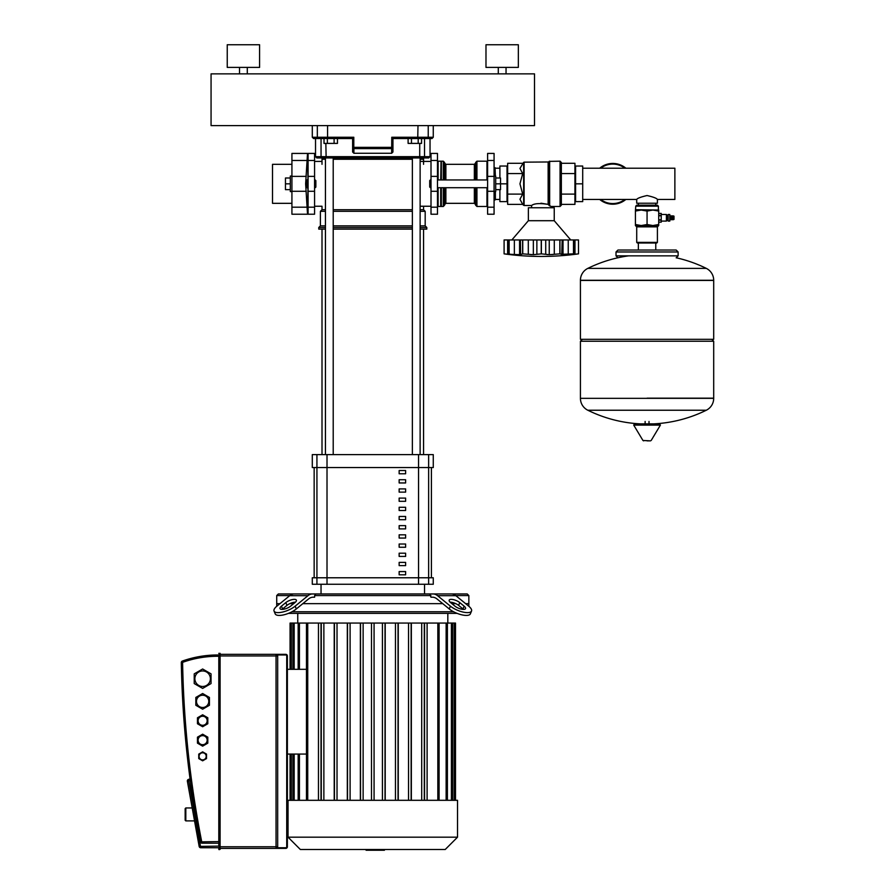 <?xml version="1.0" encoding="UTF-8"?>
<svg xmlns="http://www.w3.org/2000/svg" width="895" height="895" viewBox="0 0 895 895"><rect width="100%" height="100%" fill="white"/><g stroke="black" fill="none" stroke-linecap="round" stroke-linejoin="round"><path stroke-width="1.34" d="M291.927 164.322L272.516 164.322L272.516 203.333L291.927 203.333M291.927 176.069L290.304 176.069L290.304 191.597L291.927 191.597M315.208 179.951L315.208 187.715L315.857 187.066L315.857 180.6L314.57 179.951M290.304 183.833L285.46 183.833L285.46 178.004L290.304 178.004M285.46 183.833L285.46 189.65L290.304 189.65M306.694 183.833C307.097 189.259 307.444 189.259 307.735 183.833C307.444 178.396 307.097 178.396 306.694 183.833M307.981 187.715L307.522 214.229L305.631 183.833L307.522 153.425L307.981 179.951M307.981 206.242L308.059 187.715M308.059 179.951L308.093 164.322M307.522 153.425L291.927 153.425L291.927 214.229L307.522 214.229M197.101 835.013L194.539 820.894L185.813 820.894L185.813 807.961L192.201 807.961L189.416 792.556M202.639 707.497A6.142 6.142 0 0 1 196.486 701.356A6.142 6.142 0 0 1 202.639 695.214A6.142 6.142 0 0 1 208.781 701.356A6.142 6.142 0 0 1 202.639 707.497M202.639 686.476A7.764 7.764 0 0 1 194.875 678.712A7.764 7.764 0 0 1 202.639 670.948A7.764 7.764 0 0 1 210.392 678.712A7.764 7.764 0 0 1 202.639 686.476M202.639 744.696A4.531 4.531 0 0 1 198.108 740.165A4.531 4.531 0 0 1 202.639 735.645A4.531 4.531 0 0 1 207.159 740.165A4.531 4.531 0 0 1 202.639 744.696M202.639 759.9A3.558 3.558 0 0 1 199.082 756.342A3.558 3.558 0 0 1 202.639 752.784A3.558 3.558 0 0 1 206.197 756.342A3.558 3.558 0 0 1 202.639 759.9M202.639 725.297A4.531 4.531 0 0 1 198.108 720.766A4.531 4.531 0 0 1 202.639 716.235A4.531 4.531 0 0 1 207.159 720.766A4.531 4.531 0 0 1 202.639 725.297M197.459 743.163L197.459 737.178L202.639 734.191L207.808 737.178L207.808 743.163L202.639 746.15L197.459 743.163M202.639 714.792L207.808 717.779L207.808 723.753L202.639 726.74L197.459 723.753L197.459 717.779L202.639 714.792M202.639 751.856L206.51 754.105L206.51 758.58L202.639 760.828L198.757 758.58L198.757 754.105L202.639 751.856M202.639 669.001L211.041 673.857L211.041 683.567L202.639 688.423L194.226 683.567L194.226 673.857L202.639 669.001M202.639 693.513L209.43 697.44L209.43 705.282L202.639 709.198L195.837 705.282L195.837 697.44L202.639 693.513M201.699 841.915L200.435 841.915L201.688 841.602A1022.951 1022.951 0 0 1 182.602 662.58L181.305 662.602A1024.238 1024.238 0 0 0 200.424 841.848L202.024 843.213L201.699 841.915M200.536 842.229L200.435 841.915A1.622 1.622 0 0 0 201.341 843.068M190.355 781.167L190.076 779.042L190.355 781.167M219.13 849.679L218.805 654.972A106.057 106.057 0 0 0 182.39 661.047A1.622 1.622 0 0 0 181.305 662.602A1024.238 1024.238 0 0 0 200.424 841.848L218.805 841.602L218.805 846.122L199.16 846.413A1.622 1.622 0 0 0 200.748 847.744L218.805 847.744L218.805 849.366L220.103 849.366L220.103 653.35L218.805 653.35L220.103 653.35M201.688 843.179L218.805 843.213M220.103 848.393L285.762 848.393A1.622 1.622 0 0 0 287.373 846.771L287.373 655.946A1.622 1.622 0 0 0 285.762 654.323L220.103 654.323L276.052 654.323L276.052 655.946L277.674 655.946A1.622 1.622 0 0 0 276.052 654.323L277.495 655.207M285.762 848.393A1.622 1.622 0 0 0 287.373 846.771A1.622 1.622 0 0 1 285.762 848.393A1.622 1.622 0 0 0 287.373 846.771A1.622 1.622 0 0 1 285.762 848.393A1.622 1.622 0 0 0 287.373 846.771A1.622 1.622 0 0 1 285.762 848.393A1.622 1.622 0 0 0 287.373 846.771A1.622 1.622 0 0 1 285.762 848.393A1.622 1.622 0 0 0 287.373 846.771A1.622 1.622 0 0 1 285.762 848.393A1.622 1.622 0 0 0 287.373 846.771A1.622 1.622 0 0 1 285.762 848.393A1.622 1.622 0 0 0 287.373 846.771A1.622 1.622 0 0 1 285.762 848.393L285.762 847.744L277.349 847.744M285.762 654.972A0.973 0.973 0 0 1 286.724 655.946L287.373 655.946A1.622 1.622 0 0 0 285.762 654.323L285.762 654.972L277.349 654.972A1.622 1.622 0 0 1 277.674 655.946L277.674 846.771L276.052 846.771L276.052 848.393A1.622 1.622 0 0 0 277.674 846.771M218.805 841.602L218.805 656.27A104.76 104.76 0 0 0 182.815 662.266L182.39 661.047M190.064 778.918L188.487 779.4A1.622 1.622 0 0 0 187.368 781.234L199.16 846.413M185.813 807.961L185.164 808.61L185.164 820.256L185.813 820.894M384.414 849.478L384.414 850.25L366.089 850.25L366.089 849.478M380.453 850.25L380.453 849.478M366.234 850.25L366.234 849.478L366.223 850.25M379.335 850.25L379.335 849.478L379.335 850.25M276.723 606.284L276.723 603.655L279.934 603.655L276.723 603.655L276.723 595.567L289.846 595.567M289.801 603.655L293.661 603.655L289.801 603.655M302.812 603.655L442.756 603.655L302.812 603.655M430.942 595.567L314.626 595.567L314.626 597.189L313.183 597.189A12.933 9.151 90 0 0 308.607 598.923L296.312 608.958L295.171 606.161L307.992 595.69A12.933 9.151 -90 0 1 312.568 593.956L433.001 593.956A12.933 9.151 90 0 1 437.577 595.69L450.398 606.161L449.256 608.958L436.961 598.923A12.933 9.151 -90 0 0 432.386 597.189L430.942 597.189L429.79 593.956M459.75 602.592L464.125 606.161A6.466 2.282 -157.8 0 1 465.534 608.6A6.466 2.282 -157.8 0 1 461.249 609.103A6.466 2.282 -157.8 0 1 454.973 606.161L450.599 602.592A6.466 2.282 -157.8 0 1 449.189 600.142A6.466 2.282 -157.8 0 1 453.474 599.65A6.466 2.282 -157.8 0 1 459.75 602.592L458.609 605.389A6.466 2.282 22.2 0 0 450.107 602.156M463.465 609.394A6.466 2.282 22.2 0 0 462.983 608.958L458.609 605.389M450.398 606.161A12.933 4.576 -157.8 0 0 462.95 612.046A12.933 4.576 -157.8 0 0 471.531 611.05A12.933 4.576 -157.8 0 0 468.7 606.161L455.868 595.69A12.933 9.151 -90 0 0 451.293 593.956L433.001 593.956L467.235 593.956L468.846 595.567L455.723 595.567M449.256 608.958A12.933 4.576 22.2 0 0 461.809 614.843A12.933 4.576 22.2 0 0 470.378 613.847L471.531 611.05M451.908 603.655L455.768 603.655L451.908 603.655M465.635 603.655L468.846 603.655L465.635 603.655M295.171 606.161A12.933 4.576 157.8 0 1 282.619 612.046A12.933 4.576 157.8 0 1 274.049 611.05A12.933 4.576 157.8 0 1 276.879 606.161L289.7 595.69A12.933 9.151 90 0 1 294.276 593.956L315.778 593.956L314.626 595.567M294.97 602.592L290.595 606.161A6.466 2.282 157.8 0 1 284.319 609.103A6.466 2.282 157.8 0 1 280.034 608.6A6.466 2.282 157.8 0 1 281.444 606.161L285.818 602.592A6.466 2.282 157.8 0 1 292.094 599.65A6.466 2.282 157.8 0 1 296.379 600.142A6.466 2.282 157.8 0 1 294.97 602.592M295.462 602.156A6.466 2.282 -22.2 0 0 286.959 605.389L282.596 608.958A6.466 2.282 -22.2 0 0 282.104 609.394M274.049 611.05L275.19 613.847A12.933 4.576 -22.2 0 0 283.76 614.843A12.933 4.576 -22.2 0 0 296.312 608.958M276.723 595.567L278.345 593.956L312.568 593.956M453.552 611.744L292.016 611.744M288.481 613.366L457.088 613.366M372.79 800.309L288.045 800.309L288.045 837.183L457.524 837.183L457.524 800.309L372.79 800.309M288.045 837.183L300.328 849.478L445.24 849.478L457.524 837.183M306.47 669.315L287.373 669.315M306.47 754.06L287.373 754.06M290.069 669.315L290.069 623.065L318.463 623.065L318.463 800.309M411.353 800.309L411.353 623.065L427.105 623.065L427.105 800.309M424.554 800.309L424.554 623.065M398.253 800.309L398.253 623.065L411.353 623.065M385.208 800.309L385.208 623.065L398.253 623.065M385.029 800.309L385.029 623.065L382.433 623.065L382.433 800.309L382.433 623.065L360.361 623.065L360.361 800.309M360.361 623.065L347.327 623.065L347.327 800.309M347.327 623.065L334.215 623.065L334.215 800.309M334.215 623.065L321.014 623.065L321.014 800.309M321.014 623.065L318.463 623.065M455.499 800.309L455.499 623.065L427.105 623.065M371.492 800.309L371.492 623.065M374.076 800.309L374.076 623.065M431.412 467.548L431.412 577.778L314.156 577.778L314.156 467.548L431.412 467.548M399.148 553.199L399.148 556.433L405.614 556.433L405.614 553.199L399.148 553.199M399.148 544.015L399.148 547.248L405.614 547.248L405.614 544.015L399.148 544.015M399.148 479.72L399.148 482.953L405.614 482.953L405.614 479.72L399.148 479.72M399.148 571.569L399.148 574.803L405.614 574.803L405.614 571.569L399.148 571.569M399.148 562.384L399.148 565.618L405.614 565.618L405.614 562.384L399.148 562.384M399.148 534.83L399.148 538.063L405.614 538.063L405.614 534.83L399.148 534.83M399.148 525.645L399.148 528.878L405.614 528.878L405.614 525.645L399.148 525.645M399.148 516.46L399.148 519.693L405.614 519.693L405.614 516.46L399.148 516.46M399.148 488.905L399.148 492.138L405.614 492.138L405.614 488.905L399.148 488.905M399.148 470.524L399.148 473.768L405.614 473.768L405.614 470.524L399.148 470.524M399.148 507.275L399.148 510.508L405.614 510.508L405.614 507.275L399.148 507.275M399.148 498.09L399.148 501.323L405.614 501.323L405.614 498.09L399.148 498.09M321.036 593.956L321.036 584.256M424.532 593.956L424.532 584.256M312.299 584.256L433.269 584.256L433.269 577.778L312.299 577.778L312.299 584.256M316.931 454.615L312.299 454.615L312.299 467.548L433.269 467.548L433.269 454.615L316.931 454.615L316.931 584.256M325.444 159.254L322.01 159.254A1.298 1.298 0 0 1 323.296 157.956L325.444 157.956L325.444 454.615M412.36 454.615L412.36 157.956L333.208 157.956L333.208 454.615M322.01 454.615L322.01 229.109M423.57 454.615L423.57 229.109M423.57 206.242L423.57 209.71L425.181 211.321L425.181 225.876L426.803 227.498L426.803 229.109L420.124 229.109M412.36 229.109L333.208 229.109M426.803 227.498L420.124 227.498M412.36 227.498L333.208 227.498M425.181 225.876L420.124 225.876M412.36 225.876L333.208 225.876M425.181 211.321L420.124 211.321M412.36 211.321L333.208 211.321M423.57 209.71L420.124 209.71M412.36 209.71L333.208 209.71M420.124 159.254L423.57 159.254A1.298 1.298 0 0 0 422.272 157.956L420.124 157.956L420.124 454.615M325.444 209.71L322.01 209.71L320.388 211.321L320.388 225.876L318.765 227.498L318.765 229.109L325.444 229.109M325.444 211.321L320.388 211.321M325.444 225.876L320.388 225.876M325.444 227.498L318.765 227.498M392.95 147.351L392.95 151.982L392.95 147.351L353.805 147.351L353.805 137.259L352.619 138.546L352.619 147.351A1.298 1.264 -0 0 0 353.917 148.615L353.805 147.351L352.619 147.351L352.619 151.982L353.917 153.28L353.917 148.615L391.652 148.615A1.298 1.264 -0 0 0 392.95 147.351L392.95 138.546L431.972 138.546L433.269 137.259L391.764 137.259L392.95 138.546L408.109 138.546L408.109 143.401L411.476 143.401L411.476 138.546L418.189 138.546L418.189 143.401L421.556 143.401L421.556 138.546M392.95 138.546L391.764 137.259L391.652 153.28L353.917 153.28M392.95 151.982L391.652 153.28M327.57 125.613L327.57 137.259L353.805 137.259L352.619 138.546L327.827 138.546L327.57 137.259L312.299 137.259L313.597 138.546L327.827 138.546M334.103 143.401L327.38 143.401L327.38 138.546L334.103 138.546L334.103 143.401L337.46 143.401L337.46 138.546L352.619 138.546M423.257 157.956L428.739 157.956L430.036 156.659L424.521 156.659A1.298 1.253 90 0 1 423.257 157.956L419.431 157.956L419.721 156.659L315.532 156.659L316.83 157.956L419.431 157.956M325.444 157.956L322.312 157.956A1.298 1.253 -90 0 1 321.048 156.659L321.048 138.546M666.406 221.087L667.055 220.438L667.055 215.136L666.406 214.498L666.406 221.087L661.226 221.087M668.185 221.087L669.807 221.087L669.807 214.498L668.185 214.498L668.185 221.087M669.807 219.734L671.295 219.409M669.807 215.852L671.295 216.176M672.19 216.176L671.295 215.852L671.295 219.734L672.19 219.409M673.096 216.176L672.19 215.852L672.19 219.734L673.096 219.409M673.096 219.734L674.002 219.409L674.002 216.176L673.096 215.852L673.096 219.734M647.063 206.152L658.384 206.152L657.411 205.179L636.714 205.179L635.741 206.152L647.063 206.152M635.416 210.034L658.709 210.034L658.709 211.063L652.88 210.034L647.063 211.063L641.245 210.034L635.416 211.063L635.741 206.152M636.714 242.377L637.363 243.015L656.762 243.015L657.411 242.377L636.714 242.377L636.714 226.849L657.411 226.849L658.709 225.551L635.416 225.551L635.416 224.511L641.245 225.551L647.063 224.511L652.88 225.551L658.709 224.511L658.709 225.551M635.416 211.063L635.416 224.511M647.063 211.063L647.063 224.511M658.709 211.063L658.709 224.511M670.389 219.734L670.389 215.852M658.709 215.426L661.226 215.426L661.226 213.424L658.709 213.435M658.709 219.79L661.226 219.79L661.226 215.426M658.709 215.796L661.226 215.796M658.709 222.15L661.226 222.15L661.226 219.79M658.709 220.148L661.226 220.148M647.063 398.174L713.695 398.174L647.063 398.174M580.43 398.342A13.257 13.257 0 0 0 587.825 410.234L706.3 410.234A13.257 13.257 0 0 0 713.695 398.342L713.695 341.252L580.43 341.252L580.43 398.342L713.695 398.342M634.801 423.883L659.704 423.883L660.398 425.114L633.727 425.114L634.421 423.883L647.063 423.883M647.063 440.866L650.486 440.866L647.063 440.866M706.3 268.377A13.257 13.257 0 0 1 713.695 280.269L713.695 339.306L580.43 339.306L580.43 280.437L713.695 280.437L580.43 280.269A13.257 13.257 0 0 1 587.825 268.377L706.3 268.377A133.903 133.903 0 0 0 676.296 257.794M678.119 255.858L616.017 255.858L616.017 251.976L678.119 251.976L678.119 255.858L676.172 257.805M625.862 168.204A20.372 20.372 0 0 0 599.695 168.204A20.372 20.372 0 0 1 625.862 168.204M612.784 204.205A20.372 20.372 0 0 1 599.695 199.451A20.372 20.372 0 0 0 625.862 199.451M657.411 203.232L657.411 199.451C656.785 198.287 653.339 196.978 647.063 195.535C640.798 196.978 637.341 198.287 636.714 199.451L636.714 203.232L657.411 203.232M582.701 168.204L674.875 168.204L674.875 199.451L657.411 199.451M582.701 199.451L636.714 199.451M430.361 187.715L430.361 179.951L429.712 180.6L429.712 187.066L431.01 187.715M494.074 176.069L495.696 176.069L495.696 191.597L494.074 191.597M495.696 183.833L500.54 183.833L500.54 178.004L495.696 178.004M499.902 189.65L499.902 201.621L507.017 201.621L507.017 183.833L500.54 183.833L500.54 189.65L495.696 189.65M511.862 239.949L528.363 220.707L528.363 207.763L554.24 207.763L554.24 220.707L528.363 220.707M570.73 239.949L554.24 220.707M530.612 254.56L531.686 254.627M517.097 254.56L518.149 254.627M505.004 253.967L506.212 254.113M510.072 254.56L510.821 254.627M507.633 239.949L509.054 239.949L509.054 253.856L511.616 254.683L504.098 253.856L504.098 239.949L507.633 239.949L507.633 254.292M509.121 253.856L509.121 239.949L519.57 239.949L519.57 254.683L509.926 254.292M522.747 253.856L522.747 239.949L533.342 239.949L533.342 254.683L522.747 253.856L520.879 254.471M519.57 239.949L520.42 239.949L520.621 254.292L519.57 254.683M520.42 239.949L522.646 239.949L522.646 253.856M541.363 253.856L541.363 239.949L549.25 239.949L549.25 254.683L541.363 253.856L533.342 254.683M533.342 239.949L541.24 239.949L541.24 253.856M559.946 253.856L559.946 239.949L563.022 239.949L563.022 254.683L559.946 253.856L549.25 254.683M549.25 239.949L559.845 239.949L559.845 253.856M561.724 254.471L562.172 239.949M570.976 254.616L573.538 253.856L561.97 254.292M563.022 239.949L573.482 239.949L573.482 253.856M572.677 254.292L573.538 253.856L573.538 239.949L578.494 239.949L578.494 253.856L570.898 254.661M572.52 254.56L574.97 254.292L574.97 239.949M575.228 254.258L576.391 254.113M565.495 254.56L568.247 254.292L568.247 239.949M546.979 254.56L547.785 254.627M551.991 254.56L554.296 254.292L554.296 239.949M578.494 239.949L578.494 253.856A268.634 268.634 0 0 1 504.098 253.856L504.098 239.949M582.701 201.621L582.701 166.045L575.586 166.045L575.586 201.621L582.701 201.621M582.701 183.833L575.586 183.833M499.902 199.451L495.371 199.451M499.902 168.204L495.371 168.204M495.371 191.597L495.371 199.674L494.074 199.999M495.047 176.069L495.047 167.656L495.371 176.069M495.047 191.597L495.047 199.999M495.047 167.656L494.074 167.656M499.902 178.004L499.902 166.045L507.017 166.045L507.017 183.833M487.607 207.192L487.607 214.229L494.074 214.229L494.074 153.425L487.607 153.425L487.607 207.192L494.074 207.192M561.355 183.833L561.355 205.179L560.057 206.476L560.057 161.19L561.355 162.487L561.355 183.833M531.596 207.763L531.596 205.503C534.114 203.445 539.629 203.064 548.143 204.384L551.007 206.476L560.057 206.476M551.007 207.763L551.007 206.476M560.057 161.19L549.194 161.38L549.194 205.559L548.601 204.731L548.601 161.973L524.101 162.163L524.101 205.503L531.596 205.503M522.702 204.373L523.642 205.313L523.642 162.353L519.95 168.428L522.702 173.563L519.95 183.833L522.702 194.103L519.95 199.238L522.702 204.373L507.655 204.373L507.655 194.103L522.702 194.103M540.949 203.21L548.143 204.384L548.143 162.163M507.655 194.103L507.655 163.293L522.702 163.293M507.655 173.563L522.702 173.563M561.355 194.103L574.937 194.103L574.937 204.373L561.355 204.373M561.355 163.293L574.937 163.293L574.937 194.103M561.355 173.563L574.937 173.563M487.607 205.828L486.958 206.476L476.934 206.476L475.637 205.179L475.637 187.715L475.637 204.631L474.35 203.333L445.878 203.333L444.591 204.631M487.607 161.838L486.958 161.19L486.958 179.951M486.958 187.715L486.958 206.476M486.958 161.19L476.934 161.19L476.934 179.951M476.934 161.19L475.637 162.487L475.637 179.951L475.637 163.035L474.35 164.322L445.878 164.322L445.878 179.951M441.358 179.951L441.358 161.19L443.293 161.19L444.591 162.487L444.591 179.951M443.293 187.715L443.293 206.476L438.125 206.476L437.476 205.828M441.358 187.715L441.358 206.476M441.358 161.19L441.034 179.951M441.034 187.715L441.034 206.152M441.034 161.514L440.709 179.951M440.709 187.715L440.709 206.476M440.709 161.19L438.125 161.19L438.125 179.951M438.125 187.715L438.125 206.476M438.125 161.19L437.476 161.838M444.591 187.715L444.591 205.179L443.293 206.476M437.476 207.192L437.476 214.229L431.01 214.229L431.01 153.425L437.476 153.425L437.476 207.192L431.01 207.192M227.24 67.394L227.24 44.75L259.584 44.75L259.584 67.394L227.24 67.394M239.524 73.86L239.524 67.394M247.288 73.86L247.288 67.394M485.985 67.394L485.985 44.75L518.339 44.75L518.339 67.394L485.985 67.394M498.28 73.86L498.28 67.394M506.044 73.86L506.044 67.394M211.063 125.613L534.505 125.613L534.505 73.86L211.063 73.86L211.063 125.613M308.093 207.192L308.093 214.229L314.57 214.229L314.57 153.425L308.093 153.425L308.093 207.192L314.57 207.192M327.38 143.401L324.012 143.401L324.012 138.546M411.476 143.401L418.189 143.401M307.522 160.473L291.927 160.473M307.522 207.192L291.927 207.192M306.202 176.371L291.927 176.371M306.202 191.284L291.927 191.284M286.724 655.946L286.724 846.771L287.373 846.771M286.724 846.771A0.973 0.973 0 0 1 285.762 847.744M219.778 849.366L219.13 849.366L219.13 653.35L219.778 653.35L219.778 849.366M200.748 847.744L188.487 779.4M187.368 781.234L190.277 780.541M220.103 655.946L276.052 655.946L276.052 846.771L220.103 846.771M462.983 608.958L464.125 606.161M437.577 595.69L455.868 595.69M282.596 608.958L281.444 606.161M286.959 605.389L285.818 602.592M289.7 595.69L307.992 595.69M299.433 800.309L299.433 754.06M299.433 669.315L299.433 623.065M294.175 800.309L294.175 754.06M291.334 800.309L291.334 754.06M307.735 800.309L307.735 623.065M454.235 800.309L454.235 623.065M451.393 800.309L451.393 623.065M446.135 800.309L446.135 623.065M437.834 800.309L437.834 623.065M424.297 800.309L424.297 623.065M411.129 800.309L411.129 623.065M294.175 669.315L294.175 623.065M291.334 669.315L291.334 623.065M363.135 800.309L363.135 623.065L363.135 800.309M360.54 800.309L360.54 623.065M350.102 800.309L350.102 623.065L350.102 800.309M347.517 800.309L347.517 623.065M321.271 800.309L321.271 623.065M337.023 800.309L337.023 623.065L337.023 800.309M323.867 800.309L323.867 623.065L323.867 800.309M334.439 800.309L334.439 623.065M421.702 800.309L421.702 623.065L421.702 800.309M408.545 800.309L408.545 623.065L408.545 800.309M398.051 800.309L398.051 623.065M395.467 800.309L395.467 623.065L395.467 800.309M418.558 584.256L418.558 454.615M428.638 454.615L428.638 584.256M327.011 454.615L327.011 584.256M333.208 159.254L412.36 159.254M417.741 138.546L417.999 125.613M426.949 138.546A1.298 1.275 -90 0 0 428.235 137.259L428.235 125.613M318.62 138.546A1.298 1.275 -90 0 1 317.333 137.259L317.333 125.613M326.138 157.956L325.847 143.401M424.521 138.546L424.521 156.659L419.721 156.659L419.721 143.401M658.709 210.034L635.741 209.71M633.727 425.114L642.946 440.474L650.486 440.866M713.695 280.269L580.43 280.269M600.724 199.451A19.735 19.735 0 0 0 624.833 199.451M624.833 168.204A19.735 19.735 0 0 0 600.724 168.204M514.356 239.949L514.356 254.292M528.296 239.949L528.296 254.292M536.866 239.949L536.866 254.292M545.726 239.949L545.726 254.292M487.607 191.284L494.074 191.284M487.607 176.371L494.074 176.371M487.607 160.473L494.074 160.473M549.653 161.19L549.653 205.928M476.934 187.715L476.934 206.476M474.35 187.715L474.35 203.333M474.35 164.322L474.35 179.951M445.878 187.715L445.878 203.333M443.293 161.19L443.293 179.951M437.476 191.284L431.01 191.284M437.476 176.371L431.01 176.371M437.476 160.473L431.01 160.473M308.093 191.284L314.57 191.284M308.093 176.371L314.57 176.371M308.093 160.473L314.57 160.473M308.093 179.951L307.063 179.951M307.063 187.715L308.093 187.715M314.57 187.715L315.208 187.715M308.059 206.242L308.093 203.333M468.846 595.567L468.846 606.284M447.813 623.065L447.824 613.366M297.755 623.065L297.744 613.366M298.169 754.06L298.169 800.309M298.169 669.315L298.169 623.065M292.911 754.06L292.911 800.309M290.069 754.06L290.069 800.309M306.47 623.065L306.47 800.309M292.911 669.315L292.911 623.065M439.098 800.309L439.098 623.065M447.399 800.309L447.399 623.065M452.657 800.309L452.657 623.065M423.57 159.254L423.57 164.322M322.01 159.254L322.01 164.322M314.57 206.242L322.01 206.242L322.01 209.71M312.299 125.613L312.299 137.259M430.036 138.546L430.036 156.659M315.532 138.546L315.532 156.659M433.269 125.613L433.269 137.259M667.055 219.599L668.185 219.599M636.714 226.849L635.416 225.551M657.411 226.849L657.411 242.377M658.384 209.71L658.384 206.152M667.055 215.975L668.185 215.975M661.226 214.498L666.406 214.498M658.709 222.161L661.226 222.161M658.709 213.424L661.226 213.424M587.825 410.234A133.903 133.903 0 0 0 640.484 423.883M653.641 423.883A133.903 133.903 0 0 0 706.3 410.234M645.127 423.883L645.127 421.467M649.009 423.883L649.009 421.467M642.946 440.474L643.639 440.866M651.18 440.474L660.398 425.114M582.376 339.306L580.43 341.252M711.749 339.306L713.695 341.252M628.491 255.858A133.903 133.903 0 0 0 587.825 268.377M638.359 243.015L638.359 250.041M655.766 243.015L655.766 250.041M678.119 251.976L676.172 250.041L617.953 250.041L616.017 251.976M616.017 255.858L617.953 257.805M638.359 203.232L638.359 205.179M655.766 203.232L655.766 205.179M487.607 187.715L437.476 187.715M487.607 179.951L437.476 179.951M431.01 179.951L430.361 179.951M508.472 239.949L508.472 253.934M574.131 239.949L574.131 253.934M574.937 168.204L575.586 168.204M575.586 199.451L574.937 199.451M507.017 199.451L507.655 199.451M507.017 168.204L507.655 168.204M549.194 161.38L548.601 161.973M445.878 164.322L444.591 163.035M420.124 161.413L431.01 161.413M431.01 206.242L420.124 206.242M314.57 161.413L322.01 161.413"/></g></svg>
